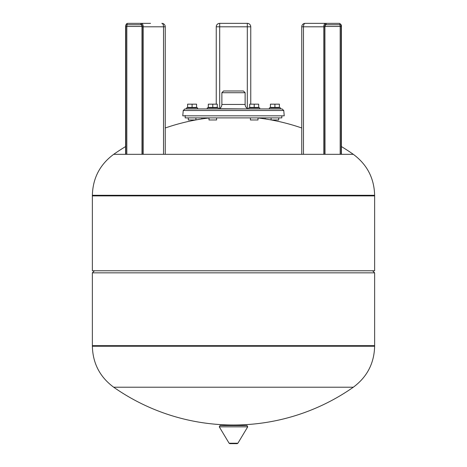 <?xml version="1.0" encoding="UTF-8"?>
<svg xmlns="http://www.w3.org/2000/svg" width="467" height="467" viewBox="0 0 467 467"><rect width="100%" height="100%" fill="white"/><g stroke="black" fill="none" stroke-linecap="round" stroke-linejoin="round"><path stroke-width="0.7" d="M237.89 443.23L229.11 443.23L229.846 443.65L237.154 443.65L237.89 443.23L247.726 426.838L246.985 425.536L220.015 425.536L219.274 426.838L247.726 426.838M92.367 346.234C92.81 363.361 99.915 377.021 113.685 387.213L353.315 387.213C367.085 377.021 374.19 363.361 374.633 346.234L374.633 345.65L92.367 345.65L374.633 345.65L374.633 272.839L92.367 272.839L92.367 346.234L374.633 346.234M92.367 195.889L374.633 195.889L92.367 195.889L92.367 270.767L374.633 270.767L374.633 195.299L92.367 195.299L92.367 195.889M94.433 270.767L92.367 272.839M374.633 195.299C374.19 178.172 367.085 164.518 353.315 154.326L113.685 154.326C99.915 164.518 92.81 178.172 92.367 195.299M217.283 107.41L208.311 107.41L208.311 104.164L217.283 104.164L217.283 107.41M212.794 107.41L212.794 104.164M279.394 107.41L270.422 107.41L270.422 104.164L279.394 104.164L279.394 107.41M274.911 107.41L274.911 104.164M196.578 107.41L187.606 107.41L187.606 104.164L196.578 104.164L196.578 107.41M192.089 107.41L192.089 104.164M258.689 107.41L249.717 107.41L249.717 104.164L258.689 104.164L258.689 107.41M254.206 107.41L254.206 104.164M269.389 108.928L269.389 107.824L280.428 107.824L280.428 108.928M248.683 108.928L248.683 107.824L259.728 107.824L259.728 108.928M216.799 107.824L216.799 107.41M207.272 108.928L207.272 107.824L218.317 107.824L218.317 108.928M186.572 108.928L186.572 107.824L197.611 107.824L197.611 108.928M183.239 110.504L182.772 115.828L284.228 115.828L283.761 110.504L282.039 108.928L184.961 108.928L183.239 110.504L283.761 110.504M223.594 90.983L243.406 90.983L245.128 92.711L221.872 92.711L223.594 90.983M218.877 108.928L219.233 108.747C220.92 107.807 221.796 106.371 221.872 104.445L221.872 92.711M278.706 117.9L278.706 119.972L271.111 119.972M185.189 115.483L185.189 117.9L281.811 117.9L281.811 115.828M195.889 119.972L188.294 119.972L188.294 117.9M216.589 117.9L216.589 119.972L209 119.972L209 117.9M258 117.9L258 119.972L250.411 119.972L250.411 117.9M219.694 108.478L219.694 23.35A3.45 3.45 0 0 0 216.244 26.8L247.306 26.8L247.306 23.35L219.694 23.35A3.45 3.45 0 0 0 216.244 26.8L216.244 104.164M247.306 108.478L247.306 26.8L250.756 26.8A3.45 3.45 0 0 0 247.306 23.35A3.45 3.45 0 0 1 250.756 26.8L250.756 104.164M324.997 154.326L324.904 26.456L341.126 26.456A2.417 1.208 90 0 0 339.918 24.039A0.689 0.595 90 0 0 339.316 23.35L305.196 23.35A3.45 3.45 0 0 0 301.746 26.8L324.734 26.8A2.761 1.378 -90 0 1 326.112 24.039A0.689 0.595 -90 0 1 325.528 24.728L339.316 24.728A0.689 0.595 -90 0 0 339.918 24.039A2.761 1.378 -90 0 1 341.295 26.8L341.295 154.326M325.266 24.728L325.686 24.728M126.82 154.326L126.82 26.456A1.728 0.864 90 0 1 127.684 24.728L141.472 24.728A0.689 0.595 -90 0 1 140.888 24.039A2.761 1.378 90 0 1 142.266 26.8L142.266 154.326M141.314 24.728L141.734 24.728M150.561 23.35L127.684 23.35A0.689 0.595 90 0 0 127.082 24.039A2.417 1.208 -90 0 0 125.874 26.456L125.874 154.326M221.872 104.445L245.128 104.445L245.128 92.711M219.233 108.747L248.123 108.928M339.316 24.728A1.728 0.864 -90 0 1 340.18 26.456L340.18 154.326M341.126 26.456L341.126 154.326M339.316 23.35C340.992 24.121 341.681 25.271 341.389 26.8L341.295 26.8M305.196 23.35A3.45 1.728 90 0 0 303.468 26.8L303.468 154.326M324.904 154.326L324.904 26.456A2.417 1.208 90 0 1 326.112 24.039A0.689 0.595 90 0 0 325.517 23.35A3.45 1.728 90 0 0 323.789 26.8L323.789 154.326M324.734 26.8L324.734 154.326M143.211 154.326L143.211 26.8A3.45 1.728 -90 0 0 141.483 23.35A0.689 0.595 90 0 0 140.888 24.039A2.417 1.208 -90 0 1 142.096 26.456L142.096 154.326M163.532 154.326L163.532 26.8L142.266 26.8M165.254 26.8A3.45 3.45 0 0 0 161.804 23.35A3.45 1.728 -90 0 1 163.532 26.8L165.254 26.8L165.254 154.326M142.003 154.326L142.003 26.456L125.874 26.456M127.684 24.728A0.689 0.595 -90 0 1 127.082 24.039A2.761 1.378 90 0 0 125.705 26.8L125.705 154.326M229.11 443.23L219.274 426.838M235.572 425.536L235.572 425.005M231.428 425.536L231.428 425.005M113.685 387.213A208.772 208.772 0 0 0 353.315 387.213M372.567 270.767L374.633 272.839M353.315 154.326A208.772 208.772 0 0 0 341.389 146.556M301.746 127.987A208.772 208.772 0 0 0 258 117.964M209 117.964A208.772 208.772 0 0 0 165.254 127.987M125.611 146.556A208.772 208.772 0 0 0 113.685 154.326M201.843 117.9L201.843 118.933M265.157 117.9L265.157 118.933M278.91 107.824L278.91 107.41M270.907 107.824L270.907 107.41M258.21 107.824L258.21 107.41M250.201 107.824L250.201 107.41M208.79 107.824L208.79 107.41M196.093 107.824L196.093 107.41M188.09 107.824L188.09 107.41M245.128 104.445C245.204 106.371 246.08 107.807 247.767 108.747M271.111 117.9L271.111 119.937M195.889 117.9L195.889 119.937M341.389 26.8L341.389 154.326M301.746 26.8L301.746 154.326M325.534 24.728L324.997 26.456M142.003 26.456L141.483 24.728M125.611 154.326L125.611 26.8C125.693 24.704 126.388 23.554 127.684 23.35"/></g></svg>
